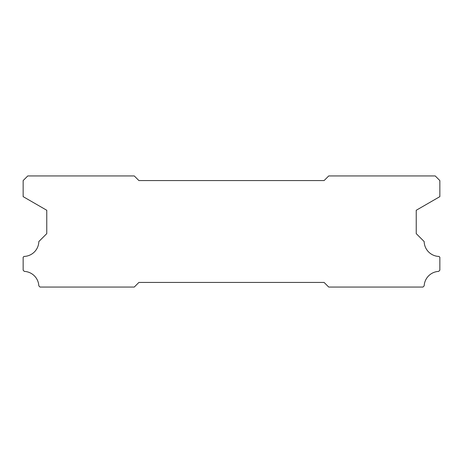 <?xml version="1.0" encoding="UTF-8"?>
<svg xmlns="http://www.w3.org/2000/svg" width="463" height="463" viewBox="0 0 463 463"><rect width="100%" height="100%" fill="white"/><g stroke="black" fill="none" stroke-linecap="round" stroke-linejoin="round"><path stroke-width="0.69" d="M324.1 180.57L138.9 180.57L134.27 175.94L27.78 175.94L23.15 180.57L23.15 196.636L46.763 210.271L46.763 233.63L38.84 241.553A15.279 15.279 0 0 1 23.949 256.444L23.15 257.243L23.15 270.213L24.331 271.393A15.279 15.279 0 0 1 38.828 285.874L40.015 287.06L134.27 287.06L138.9 282.43L324.1 282.43L328.73 287.06L422.985 287.06L424.172 285.874A15.279 15.279 0 0 1 438.669 271.393L439.85 270.213L439.85 257.243L439.051 256.444A15.279 15.279 0 0 1 424.16 241.553L416.237 233.63L416.237 210.271L439.85 196.636L439.85 180.57L435.22 175.94L328.73 175.94L324.1 180.57"/></g></svg>
